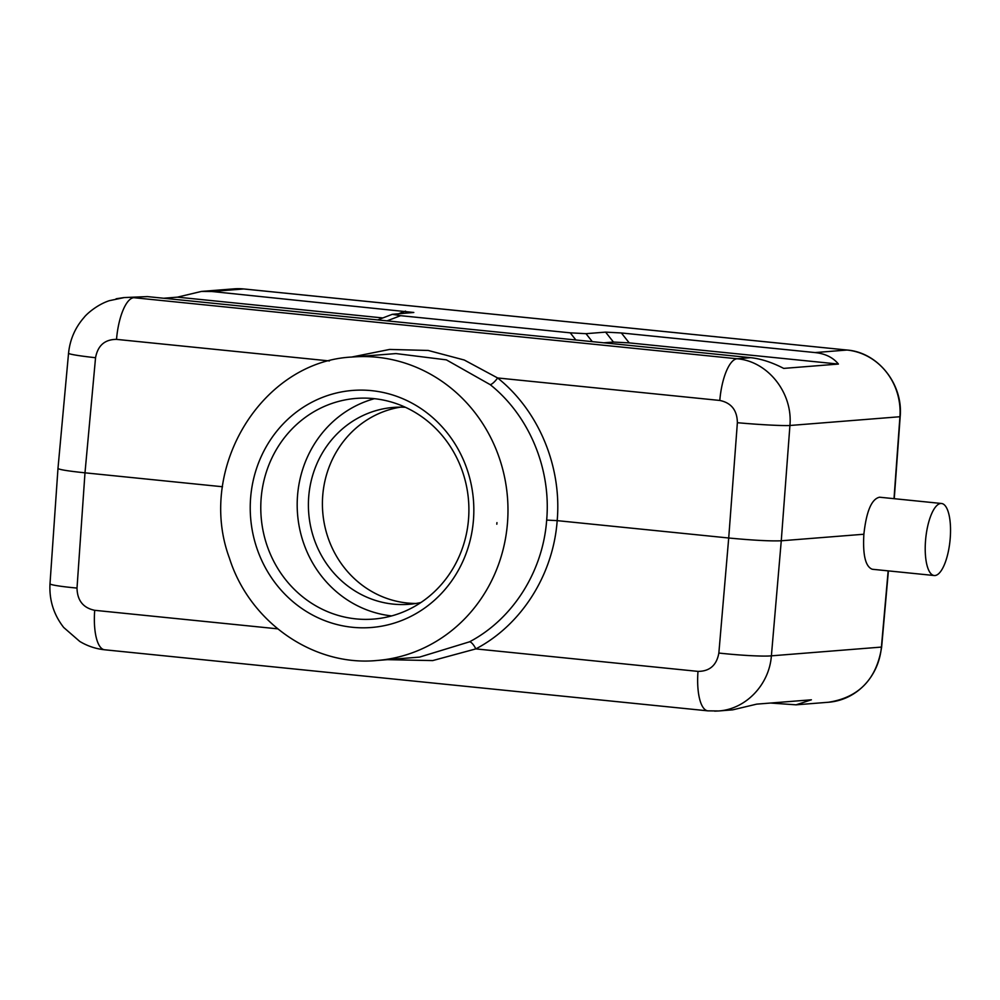 <?xml version="1.0" encoding="UTF-8"?>
<svg xmlns="http://www.w3.org/2000/svg" width="1000" height="1000" viewBox="0 0 1000 1000"><rect width="100%" height="100%" fill="white"/><g stroke="black" fill="none" stroke-linecap="round" stroke-linejoin="round"><path stroke-width="1.5" d="M355.975 618.888A110.675 104.025 -94.5 0 0 373.587 619.075A110.675 104.025 -94.5 0 0 468.537 500.525A110.675 104.025 -94.5 0 0 356.1 398.413A110.675 104.025 -94.5 0 0 260.775 507.6A110.675 104.025 -94.5 0 0 355.975 618.888M391.662 615.913A110.675 104.025 85.5 0 1 297.55 514.087A110.675 104.025 85.5 0 1 374.438 398.688M770.525 703.037L796.05 704.825L811.4 699.8L756.688 704.137L732.675 709.85L718.55 710.975C745.788 709.25 769.275 684.75 771.388 655.837L881.637 647.062C876.625 679.087 858.913 697.487 828.5 702.25A61.712 58 -94.5 0 0 881.4 647.125L888.162 570.862M147.375 296.6L123.963 297.575L147.375 296.6L750.662 357.675C760.987 358.775 772 362.35 783.7 368.4L838.413 364.062C833.1 357.512 825.325 353.675 815.088 352.575L621.362 332.962L605.6 332.125L613.45 342.05L629.212 342.887L621.362 332.962M925.55 540.487A36.2 12.188 -84.2 0 1 941.525 503.488A36.2 12.188 -84.2 0 1 950 540.737A36.2 12.188 -84.2 0 1 934.225 575.525A36.2 12.188 -84.2 0 1 925.55 540.487M714.638 711.137L718.55 710.975M894.25 498.7L900.175 416.712L789.925 425.487L781.263 540.788C770.438 541.225 752.925 540.3 728.713 538L718.85 653.05A41.137 2.825 4.9 0 0 771.388 655.837L781.263 540.788L863.875 534.237C862.675 555 865.475 566.675 872.262 569.25M387.488 659.663L432.688 660.588L475.825 648.9C521.462 624.925 553.25 574.812 557.188 520.638L728.713 538L737.375 422.7A41.137 1.913 -175.7 0 0 789.925 425.487C792.95 392.887 767.837 361.188 737.062 358.762L750.662 357.675M329.412 360.938L116.512 339.375A41.137 13.85 95.8 0 1 133.775 297.688L737.062 358.762A41.137 13.85 -84.2 0 0 719.8 400.45L497.625 377.962C538.688 410.737 561.962 466.488 557.188 520.638L546.675 520.075C542.975 571.5 512.812 619.075 469.513 641.825L419.538 657.113L376.875 660.5C313.463 666.637 249.613 622.15 229.45 558.212C196.175 468.675 261.988 360.8 352.812 356.987A152.225 143.088 85.5 0 1 507.463 523.188A152.225 143.088 85.5 0 1 376.875 660.5M708.737 710.863A41.137 13.85 -84.2 0 1 707.887 710.85A41.137 13.85 -84.2 0 1 698 671.388L475.825 648.9A8.225 2.637 62 0 0 469.513 641.825M416.037 603.462A98.737 92.812 85.5 0 1 407.35 603.013A98.737 92.812 85.5 0 1 322.475 507.475A98.737 92.812 85.5 0 1 400.475 407.15M405.438 407.3A98.737 92.812 -94.5 0 0 393.45 407.425A98.737 92.812 -94.5 0 0 308.4 504.837A98.737 92.812 -94.5 0 0 393.35 604.125A98.737 92.812 -94.5 0 0 409.05 604.3A98.737 92.812 -94.5 0 0 420.913 602.525M352.525 627.288A118.9 111.762 85.5 0 1 270.325 440.037A118.9 111.762 85.5 0 1 463.275 459.575A118.9 111.762 85.5 0 1 352.525 627.288M352.812 356.987L395.962 353.575L446.375 359.862L490.2 384.65C529.175 415.763 551.237 468.688 546.675 520.075M879.55 497.212C871.612 498.95 866.388 511.287 863.875 534.237M351.275 357.125L389.65 349.438L428.162 350.45L464.25 360.012L497.625 377.962A8.225 2.138 -51.1 0 1 490.2 384.65M123.963 297.575L116.112 298.775M57.987 468.425C58.888 469.575 67.888 471.037 84.987 472.825L222.537 486.75M387.05 320.863L400.625 315.675L392.325 314.312L413.812 312.475L211.8 291.5L201.45 291.425L177.438 297.15L163.6 298.25M382.837 317.95L177.438 297.15M400.625 315.675L570.237 332.837L575.875 339.988M592.3 341.65L586 333.675L570.237 332.837M586 333.675L605.6 332.125M603.812 342.812L613.45 342.05M838.413 364.062L629.212 342.887M277.663 628.837L94.712 610.312A41.137 13.85 95.8 0 0 104.6 649.775L707.887 710.85L718.363 710.962M718.85 653.05C716.65 665.238 709.7 671.35 698 671.388M496.812 524.212A144 135.35 -94.5 0 0 496.95 522.625L496.812 524.212M104.6 649.775L104.6 649.775C95.712 648.825 87.438 646.05 79.763 641.438L63.688 627.463C53.688 614.625 49.125 600.05 50 583.763A41.137 2.587 4 0 0 77.013 588.075L84.987 472.825L95.55 357.725A41.137 2.15 -174.8 0 1 68.55 353.212L57.987 468.325M94.712 610.312C83.2 607.925 77.3 600.513 77.013 588.075M894.013 498.675L899.925 416.775A61.712 58 -94.5 0 0 847.013 350.037L243.725 288.962A61.712 58 -94.5 0 0 233.9 288.863L201.45 291.425M719.8 400.45C731.3 402.837 737.163 410.262 737.375 422.7M95.55 357.725C97.812 345.538 104.8 339.412 116.512 339.375M243.888 288.988A4.112 1.388 95.8 0 0 243.812 288.962A4.112 1.388 95.8 0 0 243.725 288.962L211.8 291.5M405.513 311.112L398.638 313.738M815.088 352.575L847.013 350.037A4.112 1.388 -84.2 0 1 847.087 350.037L243.812 288.962L233.9 288.863M796.05 704.825L828.5 702.25M419.55 657.113L417.65 657.262M888.4 570.887L881.637 647.062M941.525 503.488L879.85 497.238M934.225 575.525L872.562 569.288M392.837 353.825L395.9 353.575M124.162 297.587L109.288 300.688C96.762 304.8 86.263 314.425 84.138 317.375C75.138 327.638 69.95 339.588 68.55 353.212M50 583.763L57.975 468.525M377.675 319.925L392.325 314.312M900.175 416.712C903.312 384.225 878.05 352.362 847.087 350.037"/></g></svg>
